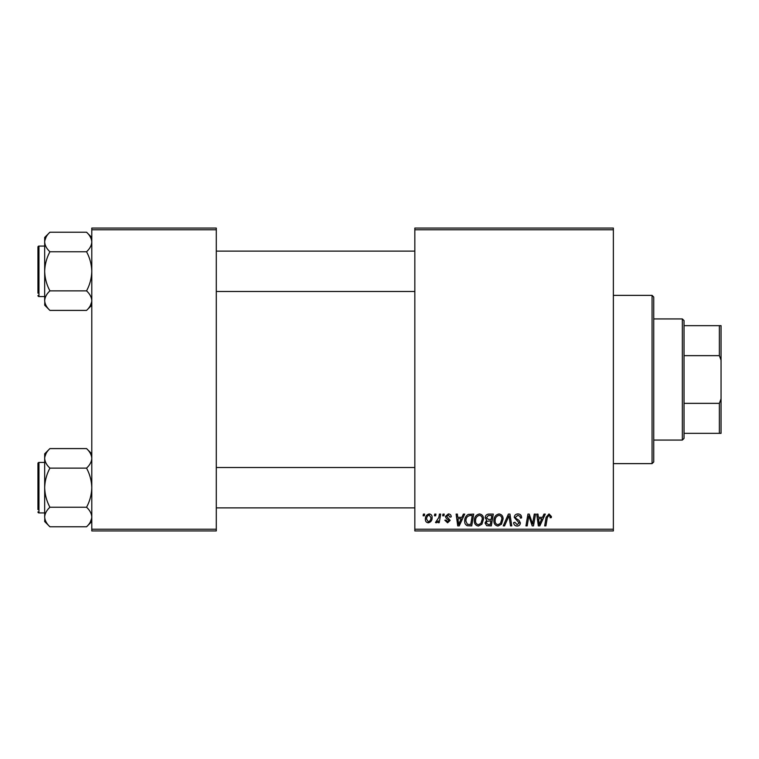 <?xml version="1.0" encoding="UTF-8"?>
<svg xmlns="http://www.w3.org/2000/svg" width="759" height="759" viewBox="0 0 759 759"><rect width="100%" height="100%" fill="white"/><g stroke="black" fill="none" stroke-linecap="round" stroke-linejoin="round"><path stroke-width="1.14" d="M414.831 228.07L613.367 228.07L613.367 229.759L414.831 229.759L414.831 228.07M474.337 520.788C474.309 517.05 476.026 514.763 479.47 513.947C482.174 514.441 483.53 516.139 483.511 519.042L481.899 524.251L478.398 526.034C475.608 525.522 474.252 523.776 474.337 520.788M461.927 517.315L463.379 514.099L464.707 514.099L459.233 525.883L457.734 525.883L456.121 514.099L457.354 514.099L457.753 517.315L461.927 517.315M549.013 513.947L551.423 516.547L551.319 517.619L550.085 517.771L550.199 516.746L548.937 515.323L547.324 517.543L545.911 525.883L544.677 525.883L546.129 517.249L549.013 513.947M514.251 517.41C514.479 515.2 515.703 514.052 517.951 513.947C520.418 514.08 521.632 515.408 521.594 517.932L520.37 518.074L520.057 516.338L517.866 515.323L515.475 517.296L515.797 518.331L518.985 520.332L520.37 522.904C520.219 524.924 519.118 525.968 517.078 526.034C514.944 525.902 513.796 524.763 513.634 522.619L514.868 522.239L517.116 524.659L519.147 522.979L514.251 517.41M503.245 525.883L508.388 514.099L509.953 514.099L511.756 525.883L510.522 525.883L508.976 515.788L504.564 525.883L503.245 525.883M493.91 520.788C493.891 517.05 495.599 514.763 499.043 513.947C501.756 514.441 503.103 516.139 503.084 519.042L501.471 524.251L497.98 526.034C495.181 525.522 493.824 523.776 493.91 520.788M423.114 515.788L423.399 514.099L424.623 514.099L424.366 515.788L423.114 515.788M414.831 529.241L613.367 529.241L613.367 530.93L414.831 530.93L414.831 229.759M613.367 529.241L613.367 229.759M485.191 517.761C485.333 515.589 486.472 514.374 488.578 514.099L493.303 514.099L491.31 525.883L486.661 525.683L485.039 523.017L486.661 520.143L485.191 517.761M542.543 517.315L543.985 514.099L545.313 514.099L539.839 525.883L538.34 525.883L536.727 514.099L537.96 514.099L538.359 517.315L542.543 517.315M533.017 521.291L534.279 514.099L535.512 514.099L533.501 525.883L532.211 525.883L528.843 515.883L527.201 525.883L525.959 525.883L527.951 514.099L529.241 514.099L532.638 524.08L533.017 521.291M448.313 513.947C450.182 514.023 451.159 514.991 451.235 516.851L450.011 517.164L448.256 515.019L446.643 516.329L450.163 520.38L447.601 522.818L444.812 520.219L446.036 520.067L447.658 521.746L448.939 520.57L446.036 517.989L445.419 516.433L448.313 513.947M468.341 514.384L473.72 514.099L471.728 525.883L467.288 525.721C465.419 524.811 464.546 523.255 464.698 521.053C464.622 518.055 465.836 515.826 468.341 514.384M425.391 519.241C425.315 516.367 426.586 514.602 429.205 513.947C431.14 514.204 432.108 515.342 432.118 517.363C432.232 520.351 430.941 522.164 428.247 522.818C426.283 522.505 425.334 521.31 425.391 519.241M434.433 515.788L434.717 514.099L435.941 514.099L435.685 515.788L434.433 515.788M438.816 517.524L439.433 514.099L440.675 514.099L439.233 522.666L437.99 522.666L438.304 520.892L436.311 522.818L435.486 522.505L438.816 517.524M442.696 515.788L442.981 514.099L444.205 514.099L443.949 515.788L442.696 515.788M91.792 228.07L216.296 228.07L216.296 229.759L91.792 229.759L91.792 228.07M216.296 529.241L216.296 530.93L91.792 530.93L91.792 529.241L216.296 529.241L216.296 229.759M91.792 529.241L91.792 229.759M490.305 524.497L490.921 520.835L486.936 521.319L486.263 522.97L488.208 524.497L490.305 524.497M491.158 519.45L491.823 515.475L488.322 515.541L486.415 517.799L488.559 519.45L491.158 519.45M500.513 523.349L501.86 518.985C501.879 516.917 500.912 515.693 498.957 515.323C496.339 516.12 495.058 517.98 495.134 520.921C495.086 523.027 496.044 524.27 498.018 524.659L500.513 523.349M540.237 522.183L541.869 518.691L538.529 518.691L539.26 524.592L540.237 522.183M459.631 522.183L461.263 518.691L457.924 518.691L458.654 524.592L459.631 522.183M470.722 524.497L472.25 515.475L470.675 515.475C467.43 515.778 465.846 517.666 465.922 521.129L467.402 524.308L470.722 524.497M480.931 523.349L482.288 518.985C482.297 516.917 481.329 515.693 479.375 515.323C476.756 516.12 475.485 517.98 475.551 520.921C475.504 523.027 476.472 524.27 478.445 524.659L480.931 523.349M428.294 521.746C430.144 521.072 431.008 519.649 430.894 517.496L429.196 515.019C427.402 515.731 426.539 517.135 426.615 519.241L428.294 521.746M652.066 295.374L653.746 297.054L653.746 461.946L652.066 463.626L652.066 295.374L613.367 295.374M652.066 463.626L613.367 463.626M91.792 453.825L86.554 448.588C89.828 451.624 91.573 454.888 91.792 458.36L91.678 457.013L91.792 458.36C91.592 461.795 89.847 465.049 86.554 468.132L49.923 468.132C46.641 465.087 44.895 461.833 44.677 458.36C44.876 454.926 46.622 451.671 49.923 448.588L86.554 448.588M44.79 518.359L44.677 521.547L49.923 526.784C46.641 523.748 44.895 520.484 44.677 517.012C44.876 513.577 46.622 510.323 49.923 507.24C46.631 501.101 44.885 494.583 44.677 487.686C44.895 480.77 46.641 474.252 49.923 468.132M44.677 462.449L38.956 462.449A1.006 1.006 0 0 0 37.95 463.455L37.95 509.555M37.95 465.817L37.95 463.455A1.006 1.006 0 0 1 38.956 462.449L38.956 512.923A1.006 1.006 0 0 1 37.95 511.917M38.956 512.923L44.677 512.923M86.554 468.132C89.837 474.271 91.583 480.789 91.792 487.686C91.583 494.602 89.837 501.12 86.554 507.24C89.828 510.276 91.573 513.539 91.792 517.012C91.592 520.446 89.847 523.701 86.554 526.784L49.923 526.784M86.554 507.24L49.923 507.24M90.349 522.002L91.678 518.359M46.119 453.36L44.79 457.013M49.923 448.588L44.677 453.825L44.677 517.012M37.95 289.691L37.95 252.804M91.792 237.453L86.554 232.216C89.828 235.252 91.573 238.516 91.792 241.988L91.678 240.641L91.792 241.988C91.592 245.423 89.847 248.677 86.554 251.76L49.923 251.76C46.641 248.724 44.895 245.461 44.677 241.988C44.876 238.554 46.622 235.299 49.923 232.216L86.554 232.216M44.79 301.987L44.677 305.175L49.923 310.412C46.641 307.376 44.895 304.112 44.677 300.64C44.876 297.205 46.622 293.951 49.923 290.868C46.631 284.729 44.885 278.211 44.677 271.314C44.895 264.398 46.641 257.88 49.923 251.76M44.677 246.077L38.956 246.077A1.006 1.006 0 0 0 37.95 247.083L37.95 293.183M37.95 249.445L37.95 247.083A1.006 1.006 0 0 1 38.956 246.077L38.956 296.551A1.006 1.006 0 0 1 37.95 295.545M38.956 296.551L44.677 296.551M86.554 251.76C89.837 257.899 91.583 264.417 91.792 271.314C91.583 278.23 89.837 284.748 86.554 290.868C89.828 293.913 91.573 297.167 91.792 300.64C91.592 304.074 89.847 307.329 86.554 310.412L49.923 310.412M86.554 290.868L49.923 290.868M90.349 305.64L91.678 301.987M46.119 236.998L44.79 240.641M49.923 232.216L44.677 237.453L44.677 300.64M682.35 318.932L684.039 320.611L684.039 438.389L682.35 440.068L682.35 318.932L653.746 318.932M684.039 325.658L721.05 325.658L721.05 433.342L719.371 433.342L719.371 403.352L721.05 398.826M684.039 403.352L719.371 403.352M721.05 360.174L719.371 355.648L719.371 325.658M684.039 355.648L719.371 355.648M684.039 433.342L719.371 433.342M91.792 521.547L86.554 526.784M414.831 507.875L216.296 507.875M414.831 467.497L216.296 467.497M216.296 251.125L414.831 251.125M216.296 291.503L414.831 291.503M91.792 305.175L86.554 310.412M682.35 440.068L653.746 440.068"/></g></svg>
